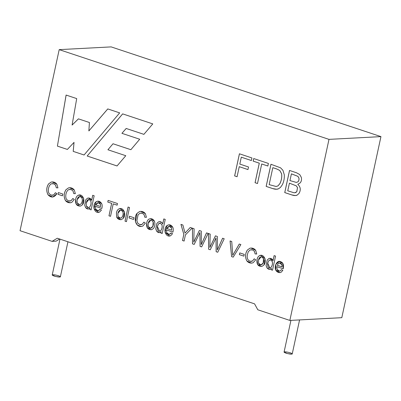 <?xml version="1.0" encoding="UTF-8"?>
<svg xmlns="http://www.w3.org/2000/svg" width="401" height="401" viewBox="0 0 401 401"><rect width="100%" height="100%" fill="white"/><g stroke="black" fill="none" stroke-linecap="round" stroke-linejoin="round"><path stroke-width="0.6" d="M59.97 239.131L52.215 274.991L55.654 276.464L59.674 276.996L60.386 276.76L67.944 241.783M52.927 274.755C53.829 274.635 55.724 274.966 58.611 275.753C60.601 276.59 60.957 277.006 59.674 276.996C58.772 277.121 56.877 276.785 53.99 275.998C52 275.161 51.644 274.75 52.927 274.755M290.931 320.379L284.068 352.103L287.507 353.577L291.527 354.108L292.239 353.872L299.577 319.918M284.78 351.867C285.682 351.747 287.577 352.078 290.464 352.865C292.454 353.702 292.81 354.118 291.527 354.108C290.625 354.233 288.73 353.898 285.843 353.111C283.853 352.273 283.497 351.862 284.78 351.867M341.802 317.687L289.843 320.434L257.803 309.778L289.843 320.434L328.99 139.373L59.198 49.639L20.05 230.705L52.09 241.362L57.283 238.234L254.57 303.853L257.803 309.778L254.57 303.853L57.283 238.234L52.09 241.362L20.05 230.705L59.198 49.639L111.157 46.892L380.95 136.621L341.802 317.687L380.95 136.621L328.99 139.373L289.843 320.434L341.802 317.687M272.505 270.209L271.156 269.763L271.437 268.475C269.978 269.798 268.5 269.607 266.991 267.903L266.069 265.572L267.221 260.003L268.916 258.52C270.891 258.043 272.259 258.76 273.021 260.68L274.114 255.612L275.557 256.094L272.505 270.209L275.557 256.094L274.114 255.612L273.021 260.68L269.823 258.324L268.916 258.52L267.221 260.003L266.069 265.572L266.991 267.903L269.733 269.352L271.437 268.475L271.156 269.763L272.505 270.209M257.016 259.577C257.427 257.688 258.169 256.429 259.252 255.808C263.798 253.046 267.322 260.996 263.913 265.046L262.089 266.319C258.179 266.67 256.49 264.419 257.016 259.577L257.622 264.55L261.272 266.454L262.089 266.319L263.913 265.046L265.051 258.615L260.75 255.357L259.252 255.808C258.169 256.429 257.427 257.688 257.016 259.577L257.046 259.572C257.457 257.683 258.199 256.429 259.277 255.808L260.765 255.357L259.277 255.808C258.199 256.429 257.457 257.683 257.046 259.572L257.016 259.577M255.106 253.908L254.394 251.277L252.58 249.918L250.129 249.938L248.384 251.602C246.359 256.58 246.896 259.793 249.993 261.241L252.414 261.081L254.229 258.82L255.688 259.808L253.156 262.73C250.655 263.527 248.555 262.931 246.866 260.936C244.971 257.262 245.131 253.632 247.352 250.044L249.903 248.224C252.314 247.733 254.244 248.455 255.708 250.394L256.74 253.998L255.106 253.908L254.424 251.277L252.61 249.918L251.176 249.698L252.61 249.918L254.424 251.277L255.106 253.908L256.74 253.998L255.708 250.394L250.986 248.044L249.903 248.224L247.352 250.044C245.131 253.632 244.971 257.262 246.866 260.936L251.547 263.161L253.156 262.73L255.688 259.808L254.229 258.82L252.414 261.081L251.242 261.422L249.993 261.241C246.896 259.793 246.359 256.58 248.384 251.602L250.129 249.938L252.58 249.918L254.394 251.277L255.106 253.908M243.858 256.134L239.372 254.64L239.753 252.896L244.234 254.389L243.858 256.134L244.234 254.389L239.753 252.896L239.372 254.64L243.858 256.134M233.207 257.141L231.598 256.605L230.064 240.961L231.753 241.522L232.735 255.322L239.282 244.029L240.881 244.56L233.207 257.141L240.881 244.56L239.282 244.029L232.735 255.322L231.753 241.522L230.064 240.961L231.598 256.605L233.207 257.141M210.269 249.763L208.59 249.201L208.53 233.547L210.199 234.104L209.843 247.437L215.432 235.843L217.377 236.49L217.362 249.938L222.585 238.224L224.209 238.765L217.743 252.249L216.149 251.718L215.984 237.918L216.149 251.718L217.743 252.249L224.209 238.765L222.585 238.224L217.362 249.938L217.377 236.49L215.432 235.843L209.843 247.437L210.199 234.104L208.53 233.547L208.59 249.201L210.269 249.763L215.242 239.502L210.269 249.763M194.184 244.415L192.51 243.853L192.455 228.204L194.119 228.755L193.763 242.089L199.352 230.495L201.297 231.141L201.272 244.585L206.505 232.876L208.134 233.417L201.653 246.896L200.069 246.369L199.898 232.57L194.184 244.415L199.898 232.57L200.069 246.369L201.653 246.896L208.134 233.417L206.505 232.876L201.272 244.585L201.297 231.141L199.352 230.495L193.763 242.089L194.119 228.755L192.455 228.204L192.51 243.853L194.184 244.415M184.099 241.056L182.49 240.52L183.823 234.344L180.946 224.375L182.876 225.016L185.041 233.106L190.244 227.467L192.129 228.094L185.432 234.881L184.099 241.056L185.432 234.881L192.129 228.094L190.244 227.467L185.041 233.106L182.876 225.016L180.946 224.375L183.823 234.344L182.49 240.52L184.099 241.056M95.433 206.33L95.684 209.167C97.022 211.267 98.466 211.307 100.024 209.292L101.468 210.024L99.623 212.029C94.636 214.505 91.588 205.257 96.009 201.828C98.295 200.56 100.195 201.182 101.714 203.698C102.29 204.866 102.335 206.455 101.849 208.46L95.433 206.33L101.849 208.46C102.335 206.455 102.29 204.866 101.714 203.698L97.809 201.157L96.009 201.828L93.939 208.595L98.486 212.314L99.623 212.029L101.468 210.024L100.024 209.292L98.12 210.781L95.684 209.167L95.433 206.33M162.194 233.522L160.846 233.071L161.127 231.788C159.663 233.106 158.179 232.916 156.671 231.212L155.748 228.881L156.911 223.312L158.595 221.833C159.869 221.412 160.981 221.688 161.939 222.65L162.701 223.989L163.798 218.921L165.242 219.402L162.194 233.522L165.242 219.402L163.798 218.921L162.701 223.989L161.939 222.65L159.503 221.638L158.595 221.833L156.911 223.312L155.748 228.881L156.671 231.212L159.423 232.665L161.127 231.788L160.846 233.071L162.194 233.522M146.701 222.886C147.107 220.996 147.854 219.738 148.931 219.121C151.227 218.174 153.072 218.876 154.47 221.222C155.252 223.863 154.961 226.244 153.593 228.354L151.768 229.633C147.869 229.989 146.18 227.738 146.701 222.886L147.307 227.863L150.951 229.763L151.768 229.633L153.593 228.354C154.961 226.244 155.252 223.863 154.47 221.222L150.43 218.665L148.931 219.121C147.854 219.738 147.107 220.996 146.701 222.886L146.726 222.881C147.137 220.991 147.879 219.738 148.961 219.116L150.445 218.665L148.961 219.116C147.879 219.738 147.137 220.991 146.726 222.881L146.701 222.886M144.786 217.217L144.074 214.585L142.26 213.227L139.809 213.247L138.074 214.916L136.876 220.776L137.814 223.227L139.678 224.555L142.099 224.395L143.914 222.129L145.378 223.116L142.836 226.039C135.728 228.75 133.092 217.999 137.032 213.352L139.583 211.533C141.974 211.036 143.909 211.758 145.388 213.703L146.42 217.307L144.786 217.217L144.104 214.585L142.29 213.227L140.856 213.006L142.26 213.227L144.074 214.585L144.786 217.217L146.42 217.307L145.388 213.703L140.666 211.352L139.583 211.533L137.032 213.352L135.428 221.693L137.332 225.066L141.227 226.47L142.836 226.039L145.378 223.116L143.914 222.129L142.099 224.395L140.921 224.73L139.678 224.555L137.814 223.227L136.876 220.776L138.074 214.916L139.809 213.247L142.29 213.227L144.104 214.585L144.786 217.217M133.538 219.442L129.052 217.954L129.433 216.204L133.914 217.698L133.538 219.442L133.914 217.698L129.433 216.204L129.052 217.954L133.538 219.442M126.46 221.638L125.012 221.157L128.064 207.036L129.513 207.523L126.46 221.638L129.513 207.523L128.064 207.036L125.012 221.157L126.46 221.638M116.43 212.816C116.836 210.926 117.578 209.673 118.661 209.051C123.242 206.294 126.736 214.264 123.323 218.289L121.503 219.568C119.338 219.948 117.729 219.146 116.681 217.157L116.43 212.816L116.681 217.157L120.696 219.703L121.503 219.568L123.323 218.289L124.47 211.863L120.16 208.6L118.661 209.051C117.578 209.673 116.836 210.926 116.43 212.816L116.455 212.816C116.866 210.926 117.608 209.668 118.686 209.051L120.175 208.6L118.686 209.051C117.608 209.668 116.866 210.926 116.455 212.816L116.43 212.816M110.526 216.334L108.967 215.818L111.658 203.352L107.759 202.054L108.115 200.405L117.478 203.518L117.122 205.167L113.217 203.873L110.526 216.334L113.217 203.873L117.122 205.167L117.478 203.518L108.115 200.405L107.759 202.054L111.658 203.352L108.967 215.818L110.526 216.334M297.778 184.315C300.655 187.001 301.036 190.074 298.92 193.528L297.116 195.137C295.883 195.763 294.108 195.693 291.793 194.931L284.74 192.585L289.527 170.455L296.469 172.761L299.727 174.57L301.286 177.312C301.813 179.533 301.442 181.407 300.164 182.936L297.778 184.315L300.164 182.936C301.442 181.407 301.813 179.533 301.286 177.312L299.727 174.57L296.469 172.761L289.527 170.455L284.74 192.585L291.793 194.931L295.372 195.548L297.116 195.137L298.92 193.528C301.036 190.074 300.655 187.001 297.778 184.315M270.941 164.27L280.55 167.813L282.926 170.29L284.299 174.801C284.494 178.315 283.868 181.588 282.429 184.62L280.464 187.422L278.339 188.861C276.911 189.432 275.081 189.352 272.84 188.625L266.154 186.4L270.941 164.27L266.154 186.4L272.84 188.625L276.57 189.227L278.339 188.861L280.464 187.422L282.429 184.62C283.868 181.588 284.494 178.315 284.299 174.801L282.926 170.29L280.55 167.813L270.941 164.27M257.497 183.523L255.056 182.711L259.282 163.172L253.161 161.137L253.723 158.545L268.399 163.428L267.838 166.014L261.723 163.984L257.497 183.523L261.723 163.984L267.838 166.014L268.399 163.428L253.723 158.545L253.161 161.137L259.282 163.172L255.056 182.711L257.497 183.523M237.076 176.731L234.63 175.919L239.417 153.789L251.923 157.949L251.362 160.535L241.297 157.187L239.808 164.089L248.515 166.986L247.953 169.578L239.247 166.681L237.076 176.731L239.247 166.681L247.953 169.578L248.515 166.986L239.808 164.089L241.297 157.187L251.362 160.535L251.923 157.949L239.417 153.789L234.63 175.919L237.076 176.731M57.413 146.124L66.095 95.062L76.706 98.591L72.095 125.052L78.426 118.861L89.428 122.516L88.857 130.932L107.764 108.922L119.668 112.881L84.07 154.992L73.203 151.377L74.035 142.385L67.378 149.438L57.413 146.124L66.125 95.062L57.413 146.124L67.378 149.438L74.035 142.385L73.203 151.377L84.07 154.992L119.668 112.881L107.764 108.922L88.857 130.932L89.428 122.516L78.426 118.861L72.095 125.052L76.706 98.591L66.095 95.062L57.413 146.124M166.535 229.974L166.781 232.811C168.109 234.906 169.558 234.946 171.122 232.941L172.555 233.668L170.716 235.673C165.773 238.164 162.651 228.911 167.112 225.477C169.382 224.209 171.287 224.831 172.811 227.342C173.387 228.51 173.427 230.094 172.936 232.104L166.535 229.974L172.936 232.104C173.427 230.094 173.387 228.51 172.811 227.342L168.916 224.806L167.112 225.477L165.032 232.244L169.578 235.958L170.716 235.673L172.555 233.668L171.122 232.941L169.212 234.425L166.781 232.811L166.535 229.974M56.295 187.788L55.584 185.157L53.769 183.798L51.328 183.818C48.125 185.563 47.564 191.944 49.328 193.798L51.193 195.122L53.614 194.961L55.428 192.701L56.882 193.688C54.13 197.718 51.188 198.094 48.055 194.816C46.165 191.142 46.331 187.513 48.546 183.924L51.092 182.099C53.493 181.603 55.428 182.33 56.902 184.275L57.929 187.879L56.295 187.788L55.614 185.152L53.799 183.793L52.366 183.578L53.769 183.798L55.584 185.157L56.295 187.788L57.929 187.879L56.902 184.275L52.175 181.919L51.092 182.099L48.546 183.924C46.331 187.513 46.165 191.142 48.055 194.816L52.747 197.041L56.882 193.688L55.428 192.701L53.614 194.961L52.436 195.302L51.193 195.122L49.328 193.798C47.564 191.944 48.125 185.563 51.328 183.818L53.799 183.793L55.614 185.152L56.295 187.788M62.461 195.803L57.98 194.315L58.356 192.565L62.842 194.059L62.461 195.803L62.842 194.059L58.356 192.565L57.98 194.315L62.461 195.803M73.714 193.578L72.997 190.946L71.188 189.588L68.741 189.613C65.538 191.357 64.987 197.738 66.736 199.588L68.611 200.916L71.032 200.756L72.842 198.49L74.3 199.477L71.769 202.4C69.288 203.207 67.188 202.61 65.473 200.605C63.584 196.936 63.749 193.307 65.964 189.713L68.506 187.894C70.897 187.392 72.837 188.119 74.32 190.069L75.348 193.668L73.714 193.578L73.027 190.946L71.213 189.588L69.784 189.367L71.188 189.588L72.997 190.946L73.714 193.578L75.348 193.668L74.32 190.069L69.594 187.713L68.506 187.894L65.964 189.713C63.749 193.307 63.584 196.936 65.473 200.605L70.165 202.836L71.769 202.4L74.3 199.477L72.842 198.49L71.032 200.756L69.854 201.096L68.611 200.916L66.736 199.588C64.987 197.738 65.538 191.357 68.741 189.613L71.213 189.588L73.027 190.946L73.714 193.578M75.624 199.247C76.035 197.357 76.776 196.099 77.854 195.482C82.411 192.721 85.934 200.67 82.521 204.716L80.701 205.994C76.791 206.35 75.102 204.099 75.624 199.247L76.235 204.229L79.889 206.129L80.701 205.994L82.521 204.716L83.664 198.284L79.353 195.026L77.854 195.482C76.776 196.099 76.035 197.357 75.624 199.247L75.654 199.242C76.06 197.352 76.807 196.099 77.884 195.477L79.368 195.026L77.884 195.477C76.807 196.099 76.06 197.352 75.654 199.242L75.624 199.247M91.117 209.883L89.774 209.432L90.05 208.149C88.601 209.472 87.117 209.282 85.593 207.573L84.681 205.247L85.834 199.673L87.528 198.194C89.473 197.703 90.837 198.42 91.623 200.35L92.721 195.282L94.17 195.763L91.117 209.883L94.17 195.763L92.721 195.282L91.623 200.35L88.446 197.999L87.528 198.194L85.834 199.673L84.681 205.247L85.593 207.573L88.35 209.026L90.05 208.149L89.774 209.432L91.117 209.883M276.83 266.655L277.076 269.497C277.858 270.87 278.885 271.352 280.159 270.946L281.417 269.622L282.855 270.349L281.011 272.354C278.805 273.026 277.031 272.254 275.688 270.038C273.978 266.109 277.186 259.803 280.6 261.693C283.131 262.555 284.008 264.921 283.231 268.785L276.83 266.655L283.231 268.785L282.795 263.432L279.206 261.487L275.853 264.344L275.688 270.038L279.868 272.64L281.011 272.354L282.855 270.349L281.417 269.622L280.159 270.946L279.507 271.111L277.076 269.497L276.83 266.655M87.177 156.024L122.646 113.874L152.781 123.894L143.894 134.36L126.175 128.465L121.924 133.327L139.703 139.237L130.866 149.703L113.012 143.764L107.919 149.763L125.784 155.708L117.042 165.959L87.177 156.024L122.676 113.869L87.177 156.024L117.042 165.959L125.784 155.708L107.919 149.763L113.012 143.764L130.866 149.703L139.703 139.237L121.924 133.327L126.2 128.465L143.894 134.36L152.781 123.894L122.646 113.874L87.177 156.024M59.654 239.026L56.13 241.146L52.09 241.362L56.13 241.146L59.654 239.026M380.95 136.621L111.157 46.892L59.198 49.639L328.99 139.373L380.95 136.621M72.125 125.047L78.456 118.856L72.125 125.047M88.882 130.932L107.789 108.922L88.882 130.932M84.1 154.992L73.203 151.377L74.035 142.385L73.228 151.377L84.1 154.992M67.408 149.438L57.443 146.124L67.408 149.438M237.101 176.731L234.63 175.919L239.447 153.784L234.66 175.914L237.101 176.731M251.392 160.535L241.297 157.187L251.392 160.535M247.983 169.573L239.247 166.681L247.983 169.573M257.527 183.523L255.056 182.711L259.307 163.167L253.161 161.137L253.753 158.545L253.191 161.132L259.307 163.167L255.086 182.711L257.527 183.523M267.868 166.014L261.723 163.984L267.868 166.014M276.585 189.222L272.865 188.625L266.154 186.4L270.971 164.27L266.184 186.4L272.865 188.625L276.57 189.227M272.82 167.673L276.705 168.966L279.778 170.475L281.567 173.753C282.058 176.866 281.517 180.129 279.953 183.533L277.978 185.889L276.083 186.485L269.156 184.625L272.82 167.673L269.156 184.625L276.109 186.485L278.008 185.884L279.983 183.528C281.547 180.124 282.083 176.866 281.597 173.748L279.808 170.475L276.735 168.961L272.85 167.673L276.735 168.961L279.808 170.475L281.597 173.748C282.083 176.866 281.547 180.124 279.983 183.528L278.008 185.884L276.109 186.485L277.978 185.889L279.953 183.533C281.517 180.129 282.058 176.866 281.567 173.753L279.778 170.475L276.705 168.966L272.82 167.673M295.387 195.548L291.823 194.926L284.74 192.585L289.552 170.45L284.77 192.58L291.823 194.926L295.387 195.548M291.407 173.854L297.863 176.335L298.87 177.914C299.171 179.493 298.885 180.786 298.008 181.788L296.359 182.425L289.953 180.58L291.407 173.854L289.953 180.58L296.359 182.425L298.008 181.788C298.885 180.786 299.171 179.493 298.87 177.914L297.863 176.335L291.407 173.854M296.389 182.425L298.033 181.788C298.915 180.781 299.201 179.493 298.9 177.914L297.893 176.33L291.437 173.854L297.893 176.33L298.9 177.914C299.201 179.493 298.915 180.781 298.033 181.788L296.389 182.425M289.392 183.167L296.304 185.863L297.492 187.643L296.78 191.728L295.592 192.645L294.043 192.776L287.743 190.806L289.422 183.167L287.743 190.806L294.043 192.776L295.592 192.645L296.78 191.728L297.492 187.643L296.304 185.863L289.392 183.167M294.81 192.796L296.81 191.728L297.522 187.643L296.334 185.858L289.422 183.167L296.334 185.858L297.522 187.643L296.81 191.728L294.81 192.796M110.551 216.334L108.967 215.818L111.689 203.352L107.759 202.054L108.145 200.4L107.789 202.054L111.689 203.352L108.997 215.818L110.551 216.334M117.147 205.167L113.217 203.873L117.147 205.167M117.914 213.322L120.49 210.129L121.292 210.249L122.886 211.838C123.418 214.164 122.997 216.119 121.618 217.703L120.41 218.194L117.994 216.495L117.914 213.322L117.994 216.495C118.937 218.209 120.15 218.61 121.618 217.703C122.997 216.119 123.418 214.164 122.886 211.838L121.292 210.249C119.719 209.718 118.591 210.746 117.914 213.322M120.425 218.194L121.648 217.703C123.027 216.119 123.448 214.159 122.917 211.833L121.323 210.249L120.506 210.129L121.323 210.249L122.917 211.833C123.448 214.159 123.027 216.119 121.648 217.703L120.435 218.194M120.706 219.698L116.706 217.152L116.455 212.816L116.706 217.152L120.721 219.698M126.49 221.633L125.012 221.157L128.094 207.036L125.042 221.151L126.49 221.633M133.568 219.442L129.052 217.954L129.463 216.204L129.082 217.949L133.568 219.442M140.936 224.73L142.129 224.39L143.939 222.129L142.129 224.39L140.951 224.73M141.242 226.47L137.353 225.061L135.453 221.683L137.062 213.347L139.613 211.533L140.681 211.352L139.613 211.533L137.062 213.347L135.453 221.683L137.353 225.061L141.242 226.47M146.45 217.307L144.816 217.217L146.45 217.307M148.175 223.387L150.756 220.194L151.563 220.314L153.152 221.903L152.911 226.229L150.681 228.264L148.265 226.565L148.175 223.387L148.265 226.565C149.658 230.675 154.706 226.841 153.152 221.903L151.563 220.314C149.989 219.788 148.861 220.811 148.175 223.387M150.706 228.259L152.941 226.224L153.182 221.898L151.593 220.314L150.771 220.194L151.593 220.314L153.182 221.898L152.936 226.239L150.681 228.264M150.966 229.763L147.332 227.858L146.726 222.881L147.332 227.858L150.966 229.763M162.22 233.517L160.846 233.071L161.127 231.788L160.876 233.071L162.22 233.517M159.433 232.66L156.701 231.212L155.778 228.881L156.941 223.312L158.626 221.828L159.518 221.633L158.626 221.828L156.941 223.312L155.778 228.881L156.701 231.212L159.433 232.66M162.731 223.989L163.824 218.921L162.731 223.989M157.362 226.45L158.661 223.693L159.819 223.182L160.475 223.282L161.939 224.826C162.42 227.041 161.999 229.011 160.676 230.74L159.533 231.232L157.362 226.45C157.157 230.56 158.265 231.994 160.676 230.74C161.999 229.011 162.42 227.041 161.939 224.826L160.475 223.282L158.661 223.693L157.362 226.45M159.558 231.227L160.706 230.74C162.029 229.011 162.45 227.041 161.969 224.821L160.505 223.282L159.834 223.182L160.505 223.282L161.969 224.821C162.45 227.041 162.029 229.011 160.706 230.74L159.533 231.232M171.738 230.174L166.911 228.57L169.187 226.314L171.598 228.039L171.763 230.174L171.598 228.039C169.924 225.598 168.36 225.778 166.911 228.57L171.738 230.174M169.222 234.425L171.142 232.951L169.237 234.425M169.593 235.953L165.057 232.234L167.137 225.477L168.931 224.806L167.137 225.477L165.057 232.234L169.593 235.953M172.966 232.104L166.565 229.974L172.966 232.104M171.763 230.174L171.628 228.034L169.202 226.309L171.628 228.034L171.763 230.174M52.451 195.302L53.644 194.961L55.458 192.696L53.644 194.961L52.436 195.302M52.762 197.041L48.085 194.816C46.195 191.142 46.361 187.513 48.576 183.919L51.117 182.099L52.19 181.919L51.117 182.099L48.576 183.919C46.361 187.513 46.195 191.142 48.085 194.816L52.762 197.041M57.96 187.874L56.325 187.783L57.96 187.874M62.491 195.803L57.98 194.315L58.386 192.565L58.01 194.31L62.491 195.803M69.869 201.096L71.057 200.756L72.872 198.49L71.057 200.756L69.854 201.096M70.18 202.836L65.503 200.605C63.614 196.936 63.779 193.302 65.995 189.713L68.536 187.894L69.609 187.708L68.536 187.894L65.995 189.713C63.779 193.302 63.614 196.936 65.503 200.605L70.195 202.836M75.373 193.668L73.739 193.578L75.373 193.668M77.102 199.748L79.684 196.555L80.486 196.675L82.085 198.264C82.616 200.59 82.195 202.545 80.817 204.129L79.604 204.625L77.187 202.926L77.102 199.748L77.187 202.926C78.11 204.625 79.318 205.031 80.817 204.129C82.195 202.545 82.616 200.59 82.085 198.264L80.486 196.675C78.912 196.149 77.784 197.172 77.102 199.748M79.619 204.62L80.847 204.129C82.22 202.545 82.646 200.59 82.115 198.264L80.516 196.675L79.699 196.555L80.516 196.675L82.115 198.264C82.646 200.59 82.22 202.545 80.847 204.129L79.604 204.625M79.904 206.129L76.26 204.219L75.654 199.242L76.26 204.219L79.904 206.129M91.147 209.878L89.774 209.432L90.05 208.149L89.799 209.432L91.147 209.878M88.36 209.026L85.624 207.573L84.711 205.247L85.864 199.673L87.558 198.194L88.456 197.999L87.558 198.194L85.864 199.673L84.711 205.247L85.624 207.573L88.36 209.026M91.654 200.35L92.751 195.282L91.654 200.35M86.285 202.811L88.741 199.543L89.408 199.643L90.862 201.187C91.353 203.402 90.932 205.377 89.603 207.101L88.461 207.593L86.35 205.984L86.285 202.811L86.35 205.984C87.187 207.633 88.27 208.004 89.603 207.101C90.932 205.377 91.353 203.402 90.862 201.187L89.408 199.643C88.014 199.132 86.977 200.189 86.285 202.811M88.476 207.593L89.629 207.101C90.962 205.372 91.383 203.402 90.892 201.182L89.438 199.643L88.756 199.543L89.438 199.643L90.892 201.182C91.383 203.402 90.962 205.372 89.629 207.101L88.461 207.593M100.646 206.53L95.824 204.926L98.1 202.67L100.511 204.395L100.676 206.53L100.511 204.395C98.816 201.954 97.253 202.134 95.824 204.926L100.646 206.53M98.135 210.781L100.044 209.302L98.12 210.781M98.501 212.309L93.964 208.585L96.039 201.828L97.824 201.157L96.039 201.828L93.964 208.585L98.501 212.309M101.874 208.46L95.463 206.325L101.874 208.46M100.676 206.53L100.536 204.39L98.115 202.665L100.536 204.39L100.676 206.53M184.129 241.056L182.49 240.52L183.853 234.344L180.971 224.375L183.853 234.344L182.515 240.52L184.129 241.056M186.976 230.976L190.269 227.467M194.214 244.41L192.51 243.853L192.48 228.199L192.54 243.853L194.214 244.41M193.793 242.089L199.382 230.495L193.793 242.089M201.302 244.585L206.535 232.876L201.302 244.585M201.683 246.896L200.069 246.369L199.898 232.57L200.099 246.369L201.683 246.896M210.299 249.763L208.59 249.201L208.56 233.547L208.615 249.201M209.868 247.437L215.462 235.843L209.868 247.437M217.387 249.933L222.615 238.224L217.387 249.933M217.768 252.244L216.149 251.718L215.984 237.918L216.179 251.718L217.768 252.244M215.242 239.502L215.984 237.918M233.237 257.136L231.598 256.605L230.089 240.961L231.623 256.6L233.237 257.136M232.76 255.322L239.312 244.029L232.76 255.322M243.888 256.134L239.372 254.64L239.778 252.896L239.402 254.64L243.888 256.134M251.257 261.422L252.445 261.081L254.259 258.815L252.445 261.081L251.272 261.422M251.562 263.161L246.896 260.936C245.001 257.262 245.161 253.627 247.377 250.039L249.928 248.224L251.001 248.044L249.928 248.224L247.377 250.039C245.161 253.627 245.001 257.262 246.896 260.936L251.572 263.161M256.77 253.998L255.136 253.908L256.77 253.998M258.495 260.079L261.076 256.886L261.883 257.006L263.472 258.59L263.231 262.921L260.996 264.956L258.585 263.257L258.495 260.079L258.585 263.257C259.978 267.367 265.021 263.532 263.472 258.59L261.883 257.006C260.309 256.48 259.176 257.502 258.495 260.079M261.026 264.951L263.262 262.916L263.502 258.59L261.913 257.006L261.106 256.886L261.913 257.006L263.502 258.59L263.257 262.931L261.026 264.951M261.287 266.454L257.648 264.545L257.046 259.572L257.648 264.545L261.287 266.454M272.535 270.209L271.156 269.763L271.437 268.475L271.186 269.758L272.535 270.209M269.748 269.352L267.021 267.898L266.099 265.572L267.251 259.998L268.946 258.52L269.838 258.324L268.946 258.52L267.251 259.998L266.099 265.572L267.021 267.898L269.748 269.352M273.051 260.68L274.144 255.612L273.051 260.68M267.683 263.141L268.971 260.379L270.134 259.873L270.795 259.973L272.259 261.517C272.74 263.733 272.319 265.703 270.986 267.432L269.848 267.918L267.683 263.141C267.452 267.231 268.555 268.66 270.986 267.432C272.319 265.703 272.74 263.733 272.259 261.517L270.795 259.973L268.971 260.379L267.683 263.141M270.134 259.873L270.825 259.968L272.289 261.512C272.77 263.728 272.349 265.703 271.016 267.427L269.858 267.918L271.016 267.427C272.349 265.703 272.77 263.728 272.289 261.512L270.825 259.968L270.149 259.873M282.033 266.86L277.216 265.256L278.434 263.357L279.492 262.996L281.903 264.72L282.033 266.86L281.903 264.72C281.071 263.086 279.918 262.63 278.434 263.357L277.216 265.256L282.033 266.86M279.517 271.111L280.189 270.941L281.447 269.622L280.189 270.941L279.507 271.111M279.883 272.635L275.713 270.038L275.878 264.349L279.221 261.487L275.878 264.349L275.713 270.038L279.883 272.635M283.261 268.785L276.86 266.655L283.261 268.785M282.058 266.855L281.933 264.72L279.502 262.996L281.933 264.72L282.058 266.855M117.072 165.954L87.207 156.024L117.072 165.954M130.896 149.703L113.042 143.764L130.896 149.703M143.924 134.36L126.2 128.465L143.924 134.36"/></g></svg>
